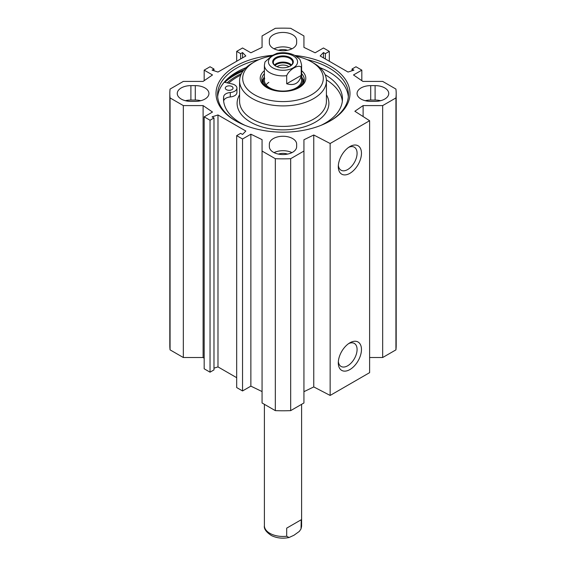 <?xml version="1.0" encoding="UTF-8"?>
<svg xmlns="http://www.w3.org/2000/svg" width="566" height="566" viewBox="0 0 566 566"><rect width="100%" height="100%" fill="white"/><g stroke="black" fill="none" stroke-linecap="round" stroke-linejoin="round"><path stroke-width="0.85" d="M204.17 358.25L203.109 357.521L183.327 357.521L183.327 105.587L203.109 105.587L212.505 112.047L204.17 116.858L210.036 120.24L213.983 117.961L212.066 116.858L217.981 114.955L245.835 131.036L242.545 134.453L240.621 133.35L236.68 135.628L242.545 139.01L250.872 134.199L262.065 139.625L262.065 402.978L275.324 410.633A113.186 65.352 0 0 0 290.676 410.633L303.935 402.978L303.935 151.044L290.676 158.699A113.186 65.352 180 0 1 275.324 158.699L262.065 151.044M183.327 105.587L170.069 97.932A113.186 65.352 180 0 1 169.814 93.496L169.814 345.437A113.186 65.352 0 0 0 170.069 349.866L183.327 357.521M369.612 357.521L382.673 357.521L395.931 349.866A113.186 65.352 0 0 0 396.186 345.437L396.186 93.496A113.186 65.352 180 0 1 395.931 97.932L382.673 105.587L363.11 105.587L354.861 111.261L369.612 120.721L330.148 143.502L313.762 134.991L303.935 139.752L303.935 151.044M303.935 391.686L313.762 386.925L330.148 395.443L369.612 372.654L369.612 120.721M262.065 391.559L250.872 386.139L242.545 390.95L236.68 387.561L236.68 135.628M236.68 377.685L217.981 366.895L213.983 368.176M213.983 117.961L213.983 369.902L210.036 372.18L204.17 368.791L204.17 116.858M380.571 100.713A13.648 7.874 0 0 0 375.095 100.055L370.709 100.055A13.648 7.874 0 0 0 365.24 100.713M370.709 85.622L375.095 85.622A13.648 7.874 180 0 1 388.743 93.496A13.648 7.874 180 0 1 375.095 101.378L370.709 101.378A13.648 7.874 180 0 1 357.068 93.496A13.648 7.874 180 0 1 370.709 85.622L370.709 100.055M195.291 85.622A13.648 7.874 180 0 1 208.932 93.496A13.648 7.874 180 0 1 195.291 101.378L190.905 101.378A13.648 7.874 180 0 1 177.257 93.496A13.648 7.874 180 0 1 190.905 85.622L195.291 85.622L195.291 100.055L190.905 100.055A13.648 7.874 0 0 0 185.429 100.713M200.76 100.713A13.648 7.874 0 0 0 195.291 100.055M269.352 42.86L269.352 40.328A13.648 7.874 180 0 1 283 32.446A13.648 7.874 180 0 1 296.648 40.328L296.648 42.86A13.648 7.874 180 0 1 283 50.735A13.648 7.874 180 0 1 269.352 42.86M269.352 144.139A13.648 7.874 180 0 1 283 136.264A13.648 7.874 180 0 1 296.648 144.139L296.648 146.672A13.648 7.874 180 0 1 283 154.546A13.648 7.874 180 0 1 269.352 146.672L269.352 144.139L269.352 146.672M291.943 152.622A13.648 7.874 0 0 0 274.057 152.622M291.943 48.81A13.648 7.874 0 0 0 274.057 48.81M361.83 80.683L361.83 70.142L353.495 74.953L362.891 81.412L382.673 81.412L395.931 89.067A113.186 65.352 180 0 1 396.186 93.496M361.83 70.142L355.964 66.753L352.017 69.031L353.934 70.142L348.019 72.038L320.165 55.963L323.455 52.546L325.379 53.65L329.32 51.372L323.455 47.99L315.128 52.794L303.935 47.374L303.935 35.955L290.676 28.3A113.186 65.352 180 0 0 275.324 28.3L262.065 35.955L262.065 47.374L250.872 52.794L242.545 47.99L236.68 51.372L240.621 53.65L242.545 52.546L245.835 55.963L217.981 72.038L212.066 70.142L213.983 69.031L210.036 66.753L204.17 70.142L212.505 74.953L203.109 81.412L183.327 81.412L170.069 89.067A113.186 65.352 180 0 0 169.814 93.496M272.579 55.298A66.986 38.672 0 0 0 235.633 66.151A66.986 38.672 0 0 0 235.633 120.841A66.986 38.672 0 0 0 330.367 120.841A66.986 38.672 0 0 0 346.916 81.928A66.986 38.672 0 0 0 294.851 55.44M348.727 343.555A13.28 7.669 -60 0 1 354.33 343.428A13.28 7.669 -60 0 1 354.33 358.766A13.28 7.669 -60 0 1 341.043 366.435A13.28 7.669 -60 0 1 338.355 361.518M338.298 362.884A16.386 9.459 120 0 0 349.88 369.57A16.386 9.459 120 0 0 361.462 349.505A16.386 9.459 120 0 0 349.88 342.819A16.386 9.459 120 0 0 338.298 362.884M330.148 395.443L330.148 143.502M338.298 166.652A16.386 9.459 120 0 0 349.88 173.338A16.386 9.459 120 0 0 361.462 153.273A16.386 9.459 120 0 0 349.88 146.587A16.386 9.459 120 0 0 338.298 166.652M348.727 147.323A13.28 7.669 -60 0 1 354.33 147.195A13.28 7.669 -60 0 1 354.33 162.534A13.28 7.669 -60 0 1 341.043 170.203A13.28 7.669 -60 0 1 338.355 165.286M287.556 50.282A8.992 5.193 0 0 0 278.444 50.282M287.556 154.094A8.992 5.193 0 0 0 278.444 154.094M241.42 73.63A66.208 38.226 0 0 0 236.185 76.346A66.208 38.226 0 0 0 227.129 82.862M236.192 121.159A65.43 37.78 180 0 1 217.57 94.763A65.43 37.78 180 0 1 236.73 68.054A65.43 37.78 180 0 1 258.924 59.635M307.076 59.635A65.43 37.78 180 0 1 348.43 94.763A65.43 37.78 180 0 1 329.808 121.159M217.662 96.793A65.43 37.78 180 0 1 236.73 72.101A65.43 37.78 180 0 1 246.125 67.609M319.875 67.609A65.43 37.78 180 0 1 348.338 96.793M217.981 366.895L217.981 114.955M210.036 372.18L210.036 120.24M203.109 357.521L203.109 105.587M250.872 386.139L250.872 134.199M242.545 390.95L242.545 139.01M275.324 410.633L275.324 158.699M323.455 57.859L323.455 52.546M325.379 58.97L325.379 53.65M329.32 61.248L329.32 51.372M352.017 70.757L352.017 69.031M382.673 357.521L382.673 105.587M395.931 349.866L395.931 97.932M363.11 116.546L363.11 105.587M313.762 386.925L313.762 134.991M290.676 410.633L290.676 158.699M170.069 349.866L170.069 97.932M204.17 80.683L204.17 70.142M213.983 70.757L213.983 69.031M242.545 57.859L242.545 52.546M240.621 58.97L240.621 53.65M236.68 61.248L236.68 51.372M240.727 75.129A64.658 37.328 0 0 0 228.614 83.188M224.214 82.226L231.904 83.902A7.754 4.478 180 0 1 236.921 88.091L236.921 92.52A7.754 4.478 180 0 1 230.284 96.949A7.754 4.478 0 0 0 223.669 101.081A59.465 34.328 0 0 0 223.662 101.158M342.338 101.158A59.465 34.328 0 0 0 326.384 79.898M254.495 61.85L252.302 63.116A43.412 25.067 0 0 0 239.588 80.839A43.412 25.067 0 0 0 266.388 103.995A43.412 25.067 0 0 0 313.698 98.562A43.412 25.067 0 0 0 326.412 80.839A43.412 25.067 0 0 0 313.698 63.116L311.505 61.85A40.313 23.277 180 0 1 311.505 94.763A40.313 23.277 180 0 1 254.495 94.763A40.313 23.277 180 0 1 254.495 61.85A40.313 23.277 180 0 1 271.312 56.034M296.358 56.345A40.313 23.277 180 0 1 311.505 61.85M303.984 81.469A21.239 12.261 0 0 0 302.385 78.356M263.615 78.356A21.239 12.261 0 0 0 262.016 81.469M267.449 87.928A21.239 12.261 180 0 1 261.761 79.573A21.239 12.261 180 0 1 264.393 73.658M301.607 73.658A21.239 12.261 180 0 1 304.239 79.573A21.239 12.261 180 0 1 298.551 87.928M264.393 70.708A22.796 13.16 0 0 0 266.883 87.61A22.796 13.16 0 0 0 299.117 87.61L299.117 87.61A22.796 13.16 0 0 0 301.607 70.708M268.829 82.374A18.607 10.74 0 0 0 266.105 84.836M264.683 78.441A18.607 10.74 0 0 0 274.39 89.853A18.607 10.74 0 0 0 296.16 87.928A18.607 10.74 0 0 0 301.317 78.441M293.754 89.909A19.704 11.377 0 0 0 296.931 88.423A19.704 11.377 0 0 0 302.393 78.377A19.704 11.377 0 0 0 301.607 76.643M264.393 76.643A19.704 11.377 0 0 0 263.607 78.377A19.704 11.377 0 0 0 272.246 89.909M229.718 90.305A3.877 2.236 0 0 0 228.622 90.305M236.921 88.091A7.754 4.478 180 0 1 230.284 92.52A7.754 4.478 0 0 0 223.669 96.652A59.465 34.328 0 0 0 223.535 98.944A59.465 34.328 0 0 0 244.965 125.334M321.035 125.334A59.465 34.328 0 0 0 342.465 98.944A59.465 34.328 0 0 0 325.089 74.691M226.336 89.619A3.877 2.236 180 0 1 225.289 88.091A3.877 2.236 180 0 1 229.166 85.855A3.877 2.236 180 0 1 233.043 88.091A3.877 2.236 180 0 1 230.588 90.171A3.877 2.236 180 0 1 226.336 89.619M290.959 65.543A9.176 5.299 0 0 0 276.512 64.432A9.176 5.299 0 0 0 275.041 65.543M275.932 66.187A9.693 5.596 180 0 1 273.307 62.352A9.693 5.596 180 0 1 283 56.763A9.693 5.596 180 0 1 292.693 62.352A9.693 5.596 180 0 1 290.068 66.187M277.036 66.703A7.627 4.401 180 0 1 277.609 66.335A7.627 4.401 180 0 1 288.964 66.703M301.239 75.377C299.287 83.195 294.44 85.997 286.693 83.768L286.693 75.667C289.176 69.519 298.749 63.993 301.239 67.269L301.239 75.377L286.693 83.768M301.239 67.269A18.607 10.74 180 0 0 301.607 65.14C300.716 60.937 299.782 58.701 298.813 58.432L294.73 55.369C289.339 52.73 283.425 52.051 276.979 53.331L272.034 55.609L264.98 61.942L264.393 65.14L264.393 80.33M290.294 66.059L290.294 66.059A10.308 5.95 0 0 0 290.294 57.64A10.308 5.95 0 0 0 275.706 57.64A10.308 5.95 0 0 0 275.706 66.059A10.308 5.95 0 0 0 290.294 66.059M286.693 528.142L301.239 519.744L301.02 528.92L299.329 531.403L293.966 535.252L289.021 537.523L286.693 536.243L286.693 528.142L301.239 519.744M375.095 100.055L375.095 85.622M190.905 100.055L190.905 85.622M224.759 82.346A68.691 39.655 180 0 1 234.43 75.335A68.691 39.655 180 0 1 242.956 71.153M226.916 79.353A69.307 40.016 180 0 1 233.991 74.571A69.307 40.016 180 0 1 244.045 69.767M239.588 80.839L239.588 101.349A43.412 25.067 0 0 0 266.388 124.506A43.412 25.067 0 0 0 313.698 119.072A43.412 25.067 0 0 0 326.412 101.349L326.412 80.839M239.588 94.777A45.896 26.496 0 0 0 258.704 125.857A45.896 26.496 0 0 0 315.453 122.107A45.896 26.496 0 0 0 326.412 94.777M303.496 82.799A20.496 11.836 0 0 0 303.178 80.896L302.393 78.377M263.607 78.377L262.822 80.896A20.496 11.836 0 0 0 262.504 82.799M303.914 81.73A21.105 12.183 0 0 0 302.492 78.702M263.508 78.702A21.105 12.183 0 0 0 262.086 81.73M230.284 96.949L230.284 92.52M223.669 101.081L223.669 96.652M291.525 65.019A9.693 5.596 0 0 0 276.144 63.725A9.693 5.596 0 0 0 274.475 65.019M286.693 75.667A18.607 10.74 180 0 1 264.393 65.14M272.692 55.9A14.575 8.412 180 0 1 297.079 59.671A14.575 8.412 180 0 1 279.229 69.979A14.575 8.412 180 0 1 272.692 55.9M301.239 527.845A18.607 10.74 0 0 0 301.607 525.715L301.607 404.322M289.021 537.523C282.682 538.79 276.831 538.146 271.475 535.592C266.176 532.104 263.813 528.814 264.393 525.715A18.607 10.74 0 0 0 286.693 536.243M301.607 65.14L301.607 80.33M264.393 525.715L264.393 404.322M301.02 528.92L301.607 525.715"/></g></svg>
